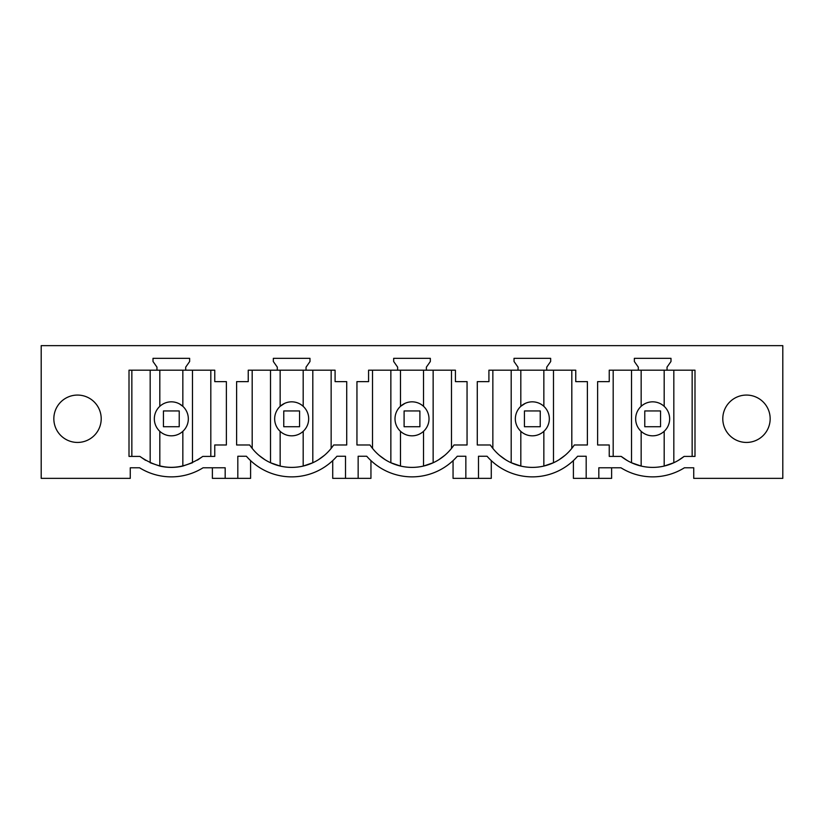 <?xml version="1.0" encoding="UTF-8"?>
<svg xmlns="http://www.w3.org/2000/svg" width="824" height="824" viewBox="0 0 824 824"><rect width="100%" height="100%" fill="white"/><g stroke="black" fill="none" stroke-linecap="round" stroke-linejoin="round"><path stroke-width="1.24" d="M644.523 433.743A16.995 16.995 0 0 0 667.584 426.976A16.995 16.995 0 0 0 660.817 403.914A16.995 16.995 0 0 0 637.755 410.682A16.995 16.995 0 0 0 644.523 433.743M631.524 370.192L631.524 462.748L641.165 466.065L641.165 431.333M641.165 406.325L641.165 370.192M664.185 431.333L664.185 466.065A50.532 50.532 0 0 1 641.165 466.065M664.185 406.325L664.185 370.192M673.826 370.192L673.826 462.748L664.185 466.065M684.116 456.414L694.993 456.414L694.993 370.192L609.245 370.192L609.245 381.625L597.627 381.625L597.627 444.981L609.245 444.981L609.245 456.414L621.224 456.414A50.532 50.532 0 0 0 684.116 456.414L678.059 460.554M465.848 456.259L457.258 456.259L465.848 456.259L465.848 478.363L478.487 478.363L478.487 456.259L487.077 456.259A60.008 60.008 0 0 0 577.603 456.259L586.183 456.259L586.183 478.363L598.821 478.363L598.821 467.785L620.936 467.785A60.008 60.008 0 0 0 684.414 467.785L693.736 467.785L693.736 478.363L782.8 478.363L782.8 345.637L41.2 345.637L41.2 478.363L130.264 478.363L130.264 467.785L139.586 467.785A60.008 60.008 0 0 0 203.065 467.785L225.179 467.785L225.179 478.363L237.817 478.363L237.817 456.259L246.397 456.259L237.817 456.259M336.923 456.259L345.514 456.259L336.923 456.259A60.008 60.008 0 0 1 246.397 456.259M345.514 456.259L345.514 478.363L358.152 478.363L358.152 456.259L366.742 456.259L358.152 456.259M457.258 456.259A60.008 60.008 0 0 1 366.742 456.259M189.644 361.509L189.644 358.347L153.007 358.347L153.007 361.509L156.962 367.144L156.962 370.192L129.007 370.192L129.007 456.414L139.884 456.414C160.835 470.968 181.795 470.968 202.776 456.414L214.755 456.414L214.755 444.981L226.373 444.981L226.373 381.625L214.755 381.625L214.755 370.192L185.699 370.192L185.699 367.144L189.644 361.509M667.038 370.192L667.038 367.144L670.994 361.509L670.994 358.347L634.356 358.347L634.356 361.509L638.301 367.144L638.301 370.192M514.022 361.509L514.022 358.347L550.659 358.347L550.659 361.509L546.703 367.144L546.703 370.192L575.76 370.192L575.76 381.625L587.388 381.625L587.388 444.981L574.318 444.981A50.532 50.532 0 0 1 490.352 444.981L477.281 444.981L477.281 381.625L488.91 381.625L488.91 370.192L517.966 370.192L517.966 367.144L514.022 361.509L517.966 367.144M306.034 370.192L335.09 370.192L335.09 381.625L346.719 381.625L346.719 444.981L333.648 444.981A50.532 50.532 0 0 1 249.682 444.981L236.612 444.981L236.612 381.625L248.24 381.625L248.24 370.192L277.297 370.192L277.297 367.144L273.341 361.509L273.341 358.347L309.978 358.347L309.978 361.509L306.034 367.144L306.034 370.192L277.297 370.192M455.425 370.192L426.368 370.192L426.368 367.144L430.324 361.509L430.324 358.347L393.676 358.347L393.676 361.509L397.632 367.144L397.632 370.192L368.575 370.192L368.575 381.625L356.947 381.625L356.947 444.981L370.017 444.981A50.532 50.532 0 0 0 453.983 444.981L467.053 444.981L467.053 381.625L455.425 381.625L455.425 370.192M722.792 418.747A23.69 23.69 0 0 1 746.482 395.067A23.69 23.69 0 0 1 770.162 418.747A23.69 23.69 0 0 1 746.482 442.437A23.69 23.69 0 0 1 722.792 418.747M101.208 418.747A23.69 23.69 0 0 1 77.518 442.437A23.69 23.69 0 0 1 53.838 418.747A23.69 23.69 0 0 1 77.518 395.067A23.69 23.69 0 0 1 101.208 418.747M627.291 460.554L621.224 456.414M611.614 467.785L611.614 478.363L598.821 478.363M573.401 460.616L573.401 478.363L586.183 478.363M283.518 433.743A16.995 16.995 0 0 0 306.579 426.976A16.995 16.995 0 0 0 299.812 403.914A16.995 16.995 0 0 0 276.751 410.682A16.995 16.995 0 0 0 283.518 433.743M303.181 406.325L303.181 370.192M312.811 370.192L312.811 462.748L303.181 466.065L303.181 431.333M280.15 370.192L280.15 406.325L284.589 403.379M270.509 370.192L270.509 462.748L280.15 466.065L280.15 431.333M303.181 466.065A50.532 50.532 0 0 1 280.15 466.065M252.185 448.4L252.185 370.192M258.788 455.239L264.854 459.689M324.543 455.239L318.476 459.689M332.721 460.616L332.721 478.363L345.514 478.363M250.599 460.616L250.599 478.363L237.817 478.363M370.944 460.616L370.944 478.363L358.152 478.363M225.179 478.363L212.386 478.363L212.386 467.785M403.853 433.743A16.995 16.995 0 0 0 426.914 426.976A16.995 16.995 0 0 0 420.147 403.914A16.995 16.995 0 0 0 397.086 410.682A16.995 16.995 0 0 0 403.853 433.743M423.515 406.325L423.515 370.192M433.146 370.192L433.146 462.748L423.515 466.065L423.515 431.333M400.485 370.192L400.485 406.325L404.924 403.379M390.854 370.192L390.854 462.748L400.485 466.065L400.485 431.333M423.515 466.065A50.532 50.532 0 0 1 400.485 466.065M372.52 448.4L372.52 370.192M379.122 455.239L385.189 459.689M444.878 455.239L438.811 459.689M426.368 370.192L397.632 370.192M453.056 460.616L453.056 478.363L465.848 478.363M491.279 460.616L491.279 478.363L478.487 478.363M524.188 433.743A16.995 16.995 0 0 0 547.249 426.976A16.995 16.995 0 0 0 540.482 403.914A16.995 16.995 0 0 0 517.421 410.682A16.995 16.995 0 0 0 524.188 433.743M543.85 406.325L543.85 370.192M553.491 370.192L553.491 462.748L543.85 466.065L543.85 431.333M520.819 370.192L520.819 406.325L525.259 403.379M511.189 370.192L511.189 462.748L520.819 466.065L520.819 431.333M543.85 466.065A50.532 50.532 0 0 1 520.819 466.065M492.855 448.4L492.855 370.192M499.457 455.239L505.524 459.689M565.212 455.239L559.146 459.689M546.703 370.192L517.966 370.192M487.077 456.259L478.487 456.259M163.183 433.743A16.995 16.995 0 0 0 186.245 426.976A16.995 16.995 0 0 0 179.477 403.914A16.995 16.995 0 0 0 156.416 410.682A16.995 16.995 0 0 0 163.183 433.743M182.835 370.192L182.835 406.325L179.477 403.914M192.476 370.192L192.476 462.748L182.835 466.065L182.835 431.333M159.815 370.192L159.815 406.325M150.174 370.192L150.174 462.748L159.815 466.065L159.815 431.333M182.835 466.065A50.532 50.532 0 0 1 159.815 466.065M145.57 460.338L139.884 456.414M197.482 460.091L202.776 456.414M185.699 370.192L156.962 370.192M163.43 426.729L163.43 410.939L179.22 410.939L179.22 426.729L163.43 426.729M283.765 426.729L283.765 410.939L299.555 410.939L299.555 426.729L283.765 426.729M404.1 426.729L404.1 410.939L419.9 410.939L419.9 426.729L404.1 426.729M524.445 426.729L524.445 410.939L540.235 410.939L540.235 426.729L524.445 426.729M644.78 426.729L644.78 410.939L660.57 410.939L660.57 426.729L644.78 426.729M692.15 370.192L692.15 456.414M613.19 456.414L613.19 370.192M331.145 448.4L331.145 370.192M451.48 448.4L451.48 370.192M571.815 448.4L571.815 370.192M210.81 456.414L210.81 370.192M131.85 456.414L131.85 370.192"/></g></svg>
